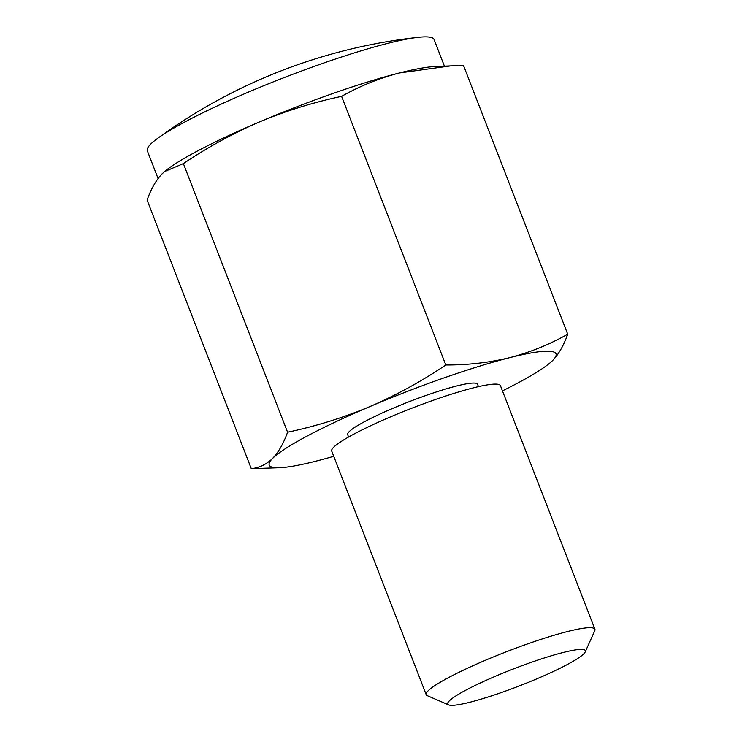 <?xml version="1.0" encoding="UTF-8"?>
<svg xmlns="http://www.w3.org/2000/svg" width="742" height="742" viewBox="0 0 742 742"><rect width="100%" height="100%" fill="white"/><g stroke="black" fill="none" stroke-linecap="round" stroke-linejoin="round"><path stroke-width="1.11" d="M341.608 96.358C313.245 102.377 285.846 110.91 259.394 121.966A153.807 18.745 158.8 0 1 399.465 72.957L450.607 65.899L434.905 66.557A153.807 18.745 158.8 0 0 399.465 72.957C379.199 78.244 359.916 86.044 341.608 96.358L445.803 364.99C421.465 381.369 396.126 395.245 369.804 406.616C343.323 417.69 315.916 426.223 287.581 432.224C283.546 443.493 278.528 452.24 272.546 458.473C266.434 464.39 259.348 467.803 251.288 468.684L279.91 467.72A153.807 18.745 158.8 0 0 315.359 461.311A153.807 18.745 158.8 0 0 333.742 456.311M450.607 65.899L463.537 65.584L567.723 334.215C549.414 344.529 530.131 352.329 509.875 357.616C489.488 362.588 468.137 365.045 445.803 364.99M251.288 468.684L147.092 200.062C151.136 188.802 156.145 180.046 162.136 173.823L164.928 171.272A153.807 18.745 158.8 0 1 259.394 121.966C233.034 133.356 207.704 147.231 183.385 163.602L287.581 432.224M502.445 390.876A153.807 18.745 158.8 0 0 549.887 362.996A153.807 18.745 158.8 0 0 552.688 360.454C558.68 354.222 563.688 345.475 567.723 334.215M549.887 362.996L552.688 360.454A153.807 18.745 158.8 0 0 509.875 357.616A153.807 18.745 158.8 0 0 369.804 406.616A153.807 18.745 158.8 0 0 272.546 458.473A153.807 18.745 158.8 0 0 279.91 467.72M495.981 676.008A73.829 8.997 158.8 0 0 448.622 704.9A73.829 8.997 158.8 0 0 519.78 685.756A73.829 8.997 158.8 0 0 585.234 651.903A73.829 8.997 158.8 0 0 495.981 676.008M585.234 651.903L594.759 630.756A90.468 11.028 158.8 0 0 594.908 629.253A90.468 11.028 158.8 0 0 485.37 660.297A90.468 11.028 158.8 0 0 426.205 694.688A90.468 11.028 158.8 0 0 427.336 695.699L448.622 704.9M594.908 629.253L500.433 385.673A90.468 11.028 158.8 0 0 390.895 416.716A90.468 11.028 158.8 0 0 331.73 451.108L426.205 694.688M444.421 66.159L434.098 39.539A153.807 18.745 158.8 0 0 418.312 37.313A153.807 18.745 158.8 0 0 247.893 92.323A153.807 18.745 158.8 0 0 157.462 138.494A153.807 18.745 158.8 0 0 147.315 150.784L158.083 178.544M164.594 171.56L183.385 163.602M478.488 386.647L477.56 384.273A69.665 8.487 158.8 0 0 393.223 408.174A69.665 8.487 158.8 0 0 347.664 434.654L348.582 437.029M418.312 37.313A542.838 542.838 0 0 0 157.462 138.494"/></g></svg>
